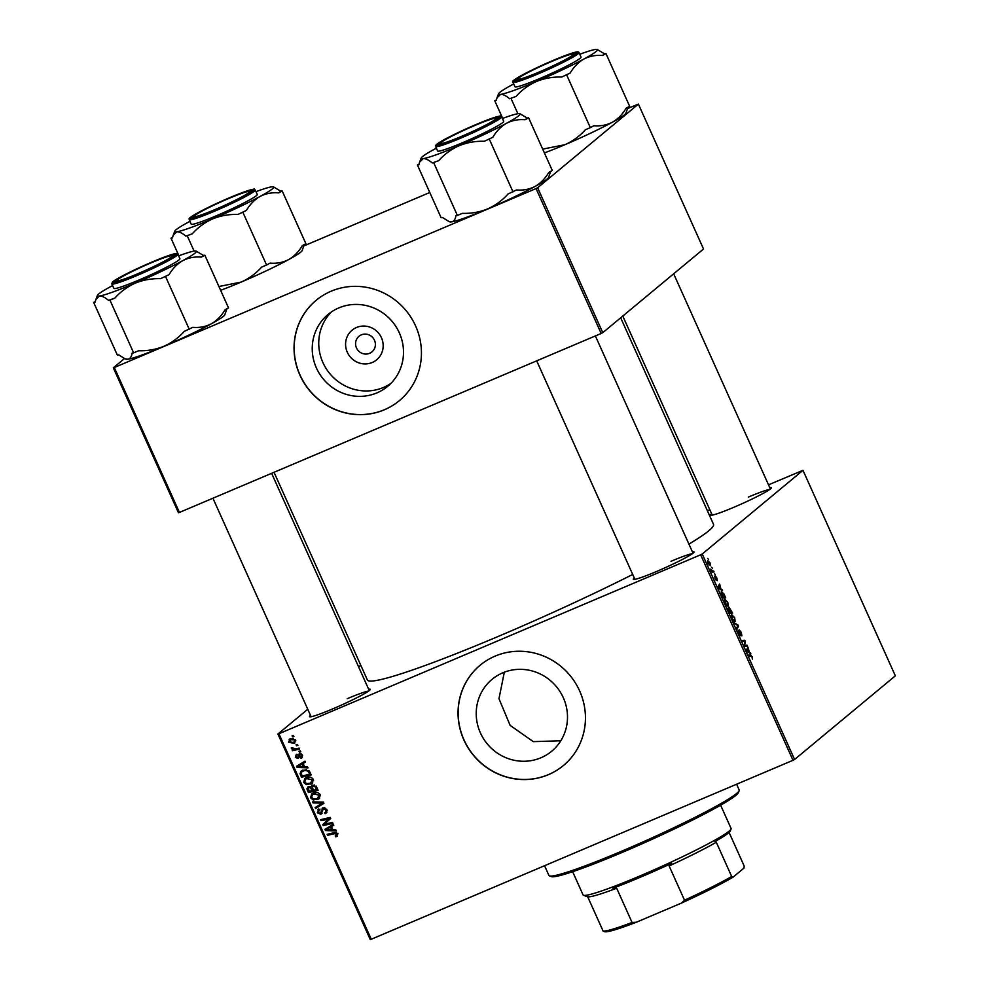 <?xml version="1.0" encoding="UTF-8"?>
<svg xmlns="http://www.w3.org/2000/svg" width="989" height="989" viewBox="0 0 989 989"><rect width="100%" height="100%" fill="white"/><g stroke="black" fill="none" stroke-linecap="round" stroke-linejoin="round"><path stroke-width="1.48" d="M372.235 362.493A19.236 18.494 50.3 0 1 347.3 352.245A19.236 18.494 50.3 0 1 356.51 327.495A19.236 18.494 50.3 0 1 381.457 337.743A19.236 18.494 50.3 0 1 372.235 362.493M361.331 334.863A10.137 9.742 -129.7 0 0 357.14 349.154A10.137 9.742 -129.7 0 0 371.951 351.886A10.137 9.742 -129.7 0 0 361.331 334.863M338.782 307.925A46.706 44.888 -129.7 0 0 328.027 314.477A46.706 44.888 -129.7 0 0 319.496 373.768A46.706 44.888 -129.7 0 0 376.957 392.868A46.706 44.888 -129.7 0 0 387.7 386.328A46.706 44.888 -129.7 0 0 396.243 327.038A46.706 44.888 -129.7 0 0 338.782 307.925M331.414 311.931A46.706 44.888 -129.7 0 0 327.211 370.195A46.706 44.888 -129.7 0 0 383.46 387.465A46.706 44.888 -129.7 0 0 390.828 383.46M331.105 291.223A65.187 62.653 -129.7 0 0 316.097 300.359A65.187 62.653 -129.7 0 0 304.179 383.114A65.187 62.653 -129.7 0 0 384.387 409.78A65.187 62.653 -129.7 0 0 399.383 400.644A65.187 62.653 -129.7 0 0 411.3 317.889A65.187 62.653 -129.7 0 0 331.105 291.223M316.159 300.31A65.187 62.653 -129.7 0 0 304.328 383.052A65.187 62.653 -129.7 0 0 384.511 409.681A65.187 62.653 -129.7 0 0 399.445 400.594M560.812 740.773L533.281 741.639L510.126 725.37L498.975 698.704L504.328 672.211M540.946 757.772A46.706 44.888 50.3 0 1 483.485 738.672A46.706 44.888 50.3 0 1 492.028 679.381A46.706 44.888 50.3 0 1 502.771 672.829A46.706 44.888 50.3 0 1 560.231 691.941A46.706 44.888 50.3 0 1 551.701 751.232A46.706 44.888 50.3 0 1 540.946 757.772M495.093 656.127A65.187 62.653 -129.7 0 0 480.098 665.263A65.187 62.653 -129.7 0 0 468.18 748.018A65.187 62.653 -129.7 0 0 548.376 774.684A65.187 62.653 -129.7 0 0 563.384 765.56A65.187 62.653 -129.7 0 0 575.301 682.793A65.187 62.653 -129.7 0 0 495.093 656.127M480.159 665.214A65.187 62.653 -129.7 0 0 468.316 747.956A65.187 62.653 -129.7 0 0 548.499 774.585A65.187 62.653 -129.7 0 0 563.446 765.498M769.763 487.639A33.317 2.547 155.8 0 1 771.383 487.936A33.317 2.547 155.8 0 1 733.937 507.246A33.317 2.547 155.8 0 1 710.782 515.17A33.317 2.547 155.8 0 1 711.635 513.761M692.424 551.862A33.317 2.547 155.8 0 1 694.043 552.159A33.317 2.547 155.8 0 1 656.597 571.469A33.317 2.547 155.8 0 1 633.442 579.393A33.317 2.547 155.8 0 1 634.295 577.984M368.662 689.246A33.317 2.547 155.8 0 1 370.269 689.556A33.317 2.547 155.8 0 1 332.823 708.853A33.317 2.547 155.8 0 1 309.681 716.79A33.317 2.547 155.8 0 1 310.521 715.381M620.684 317.803L713.526 524.405A189.752 14.501 155.8 0 1 688.937 544.098M632.7 574.461A189.752 14.501 155.8 0 1 500.211 635.593A189.752 14.501 155.8 0 1 367.376 679.962L274.04 472.297M700.645 554.792L702.239 553.988L794.587 759.49L793.005 760.294L700.645 554.792L278.898 733.751L371.258 939.253L370.269 939.55L277.921 734.048L307.764 709.249M358.661 666.994L360.762 665.251M702.239 553.988L802.981 470.319L768.502 484.833M709.818 509.731L707.395 510.757M724.714 599.297L727.768 602.276L728.263 606.208L726.742 605.738L725.184 603.265L724.863 599.198M720.981 589.061L722.551 590.742L718.471 588.245L717.94 587.07L719.522 584.017L720.981 589.061L720.289 589.357M752.246 656.733L752.382 659.082L751.961 656.869L750.997 655.954L748.97 656.103L748.537 655.138L750.626 654.965L751.949 656.844M739.376 630.042L741.305 632.404L741.861 635.865L739.834 630.982L740.526 635.655L738.795 633.553L738.264 630.302L740.081 634.715L739.451 629.993M733.962 622.699L737.918 624.949L738.474 626.173L736.953 629.363L736.521 628.398L737.819 625.654L733.962 622.699M731.6 614.626L734.654 617.606L735.148 621.537L733.628 621.067L732.083 618.595L731.749 614.528M707.605 558.426L708.445 559.354L707.605 558.426M794.587 759.49L895.342 675.833L802.981 470.319M729.091 607.333L732.614 613.131L729.758 613.353L728.164 609.681L728.077 608.012L729.165 608.853L729.165 607.295M749.353 652.171L750.911 653.853L746.831 651.355L746.312 650.181L747.894 647.14L749.353 652.171L748.648 652.468M745.273 645.31L747.029 645.211L747.461 646.176L744.606 646.386L744.791 641.231L742.393 641.453L741.948 640.489L744.804 640.266L745.261 641.268L744.63 645.446L745.273 645.31L744.309 645.73M716.184 580.345L714.429 576.093L715.813 579.381L715.344 575.994L716.802 577.885L717.272 580.63L715.789 576.946L716.234 580.345M714.923 578.652L715.776 579.393M721.278 591.793L723.775 593.635L725.716 597.801L722.872 598.024L721.34 594.525L721.426 591.694M707.778 560.738L710.077 562.914L710.485 565.72L708.124 563.507L707.914 560.652M711.586 567.29L712.426 568.218L711.586 567.29M712.809 570.987L714.095 571.926L712.018 572.087L710.732 569.132L712.809 570.987L711.734 571.444M714.491 573.756L715.331 574.683L714.491 573.756M300.372 750.874L300.804 751.838L299.42 752.184L298.987 751.207L300.372 750.874M297.466 744.408L297.899 745.372L296.515 745.718L296.082 744.729L297.466 744.408M313.328 779.394L312.203 783.412L306.306 784.648L303.722 782.484L304.76 778.504L306.293 777.601C309.149 776.365 311.486 776.971 313.328 779.394M307.554 766.846L308.012 767.884L297.096 767.427L296.564 766.252L304.995 761.171L305.428 762.136L303.116 763.483L304.587 766.759L307.554 766.846M316.418 786.589L318.075 790.273L308.37 792.535L306.887 788.839L308.358 786.7L311.127 787.046L312.425 785.118L316.418 786.589M307.616 787.145L308.358 786.7M311.795 785.489L312.425 785.118M323.391 802.091L323.935 803.315L315.578 808.545L315.132 807.58L322.303 803.105L313.043 802.92L312.573 801.881L323.391 802.091M336.075 835.693L336.717 834.234L334.455 833.69L327.594 835.297L327.149 834.32L334.27 832.664L337.793 833.851L335.803 836.842L335.259 835.928L337.682 834.444M337.41 836.138L335.803 836.842M328.496 819.251L321.005 820.647L320.572 819.671L330.277 817.409L330.722 818.422L324.293 824.319L332.502 822.366L332.934 823.33L323.218 825.58L322.773 824.566L328.064 819.597M325.121 823.652L325.777 823.095M793.005 760.294L371.258 939.253M335.914 829.969L336.384 831.007L325.455 830.537L324.924 829.363L333.355 824.282L333.788 825.246L331.476 826.594L332.947 829.87L335.914 829.969M319.41 809.744L318.396 812.352L320.387 813.403L322.921 807.753L326.864 809.534L326.333 812.958L325.109 813.675L324.565 812.76L325.777 811.957L325.789 809.917L323.44 808.681L320.881 814.33L317.321 812.76L318.718 808.965L319.447 809.806L318.779 810.164L320.016 809.138M324.862 812.649L327.198 810.572M324.775 807.617L322.76 809.262M318.001 809.398L318.718 808.965M320.387 813.403L322.253 811.672L322.834 807.803M322.117 808.236L322.921 807.753M320.213 794.723L319.088 798.741L313.192 799.977L310.608 797.814L311.646 793.833L313.179 792.931C316.035 791.695 318.384 792.3 320.213 794.723M300.508 757.376L301.521 755.312L299.951 754.471L298.097 758.538L295.328 757.327L296.341 754.298L296.168 757.018L297.528 757.648L299.457 753.544L302.362 755.003L301.052 758.291L300.508 757.376L302.609 755.769M301.039 753.569L299.482 754.916M296.885 755.213L297.689 754.446M297.528 757.648L299.234 756.301L299.704 753.519L298.48 754.533L299.457 753.544M301.942 757.772L301.052 758.291M309.965 772.224L311.189 774.956L301.484 777.206L300.038 773.682L301.188 771.024L302.696 770.134L309.075 770.827L309.965 772.224M295.637 740.044L294.054 743.431L288.528 742.17L290.259 738.771L295.637 740.044M294.994 742.875L292.212 742.887M289.196 739.401L290.259 738.771M299.123 748.104L299.556 749.081L292.509 750.725L292.064 749.749L293.535 749.415L291.31 747.733L296.292 748.735L299.123 748.104M293.486 735.544L293.906 736.508L292.534 736.854L292.089 735.878L293.486 735.544M536.05 188.565L537.645 187.762L602.771 332.675L601.176 333.478L536.05 188.565L114.304 367.525L179.429 512.438L178.453 512.735L113.327 367.821L124.453 358.587M602.771 332.675L703.525 249.005L638.399 104.105L627.681 108.53M429.782 192.496L303.907 245.915M537.645 187.762L638.399 104.105M601.176 333.478L179.429 512.438M113.327 367.821L114.304 367.525M277.921 734.048L278.898 733.751M769.751 489.456A31.871 2.435 -24.2 0 0 748.352 497.084M692.399 553.692A31.871 2.435 -24.2 0 0 671.012 561.307M368.637 691.076A31.871 2.435 -24.2 0 0 347.238 698.691M332.638 822.663L323.218 825.58M324.33 824.282L323.996 823.54L322.773 824.566M323.996 823.54L328.904 818.904M330.4 817.705L329.226 818.682M330.45 817.668L326.704 819.337M327.928 818.323L321.005 820.647M332.91 829.783L331.735 829.734M326.518 829.647L325.455 830.537M326.605 829.351L326.259 828.572M333.689 825.011L331.476 826.594M331.797 826.334L326.234 829.672L331.661 829.796L330.487 827.175L326.234 829.672M332.576 829.042L331.661 829.796M331.711 826.161L330.487 827.175M337.311 834.667L337.954 833.22M337.608 833.504L336.717 834.234M336.26 832.553L327.594 835.297M326.852 812.414L325.109 813.675M326.333 812.661L325.9 811.92M326.086 811.635L327.013 810.943M326.691 809.163L325.789 809.917M324.664 807.654L323.996 808.248M322.018 813.341L320.288 813.44M318.26 811.994L317.321 812.76M318.273 810.869L318.681 808.99M321.623 812.377L322.253 811.672M323.848 803.117L315.578 808.545M316.801 807.531L316.443 806.752M323.428 802.178L322.303 803.105M323.539 802.079L317.951 801.992M314.242 801.918L313.043 802.92M319.645 798.185L317.741 799.545M318.977 798.531L314.428 798.951M314.267 799.087L313.192 799.977M311.547 797.035L310.608 797.814M311.572 795.873L312.339 793.351M316.839 792.412L312.437 794.563L311.671 797.394L313.55 798.927L317.358 798.568L320.473 795.589M314.737 792.906L312.437 794.563M320.028 794.365L319.138 795.107L313.513 793.932M317.358 798.568L319.138 795.107M317.778 789.618L308.37 792.535M308.543 789.16L308.123 787.813L306.887 788.839M308.123 787.813L308.345 786.712M312.549 785.081L311.127 787.046M314.057 785.068L312.388 786.354L313.229 790.335L316.505 789.568L315.231 786.848L312.833 786.094L314.403 784.957M310.052 786.626L308.432 787.874L309.075 791.311L312.091 790.594L310.323 787.64L308.828 787.64L310.262 786.552M312.623 788.023L311.547 786.626M313.006 789.84L312.091 790.594M311.09 787.009L310.323 787.64M317.42 788.814L316.505 789.568M316.134 786.094L315.231 786.848M302.288 757.265L301.806 756.474M302.226 754.731L301.521 755.312M299.049 757.623L297.738 757.537M296.07 756.721L295.328 757.327M296.329 755.596L296.403 754.409M304.55 766.673L303.376 766.623M298.159 766.537L297.096 767.427M298.245 766.24L297.887 765.449M305.317 761.901L303.116 763.483M303.425 763.224L297.874 766.549L303.302 766.685L302.127 764.064L297.874 766.549M304.204 765.919L303.302 766.685M303.351 763.051L302.127 764.064M310.892 774.288L301.484 777.206M301.88 770.555L300.038 773.682M306.355 769.59L301.917 771.791L301.163 773.311L302.189 775.982L309.619 774.239L309.062 773.015C307.69 770.567 305.688 769.937 303.067 771.123L301.917 771.791M310.534 773.485L309.619 774.239M304.303 770.097L303.067 771.123M309.977 772.261L309.062 773.015M312.759 782.868L310.855 784.215M312.091 783.201L307.53 783.622M307.369 783.758L306.306 784.648M304.649 781.706L303.722 782.484M304.674 780.544L305.44 778.022M309.953 777.082L305.552 779.233L304.785 782.064L306.664 783.597L310.472 783.239L313.587 780.259M307.851 777.577L305.552 779.233M313.142 779.035L312.24 779.777L306.627 778.603M310.472 783.239L312.24 779.777M289.27 741.552L288.528 742.17M289.554 740.514L289.925 738.931M293.3 738.35L289.826 740.229L290.679 739.735L289.357 741.861L293.523 742.516L295.847 740.749M291.903 738.709L290.679 739.735L295.513 739.809M293.523 742.516L294.821 740.39M297.627 744.791L296.515 745.718M299.259 748.413L292.509 750.725M292.324 747.696L291.359 748.488M300.545 751.257L299.42 752.184M293.646 735.927L292.534 736.854M729.659 612.364L730.55 612.29L728.51 608.964L729.363 612.475M729.486 612.735L730.55 612.29M730.883 612.265L731.835 612.179L729.511 608.297L730.883 612.265L729.523 612.834M729.647 613.118L731.835 612.179M733.047 620.35L734.728 620.573L734.654 617.606M732.058 618.545L734.728 620.573M734.382 617.742L732.132 615.517L731.279 615.887L732.008 615.603L732.342 618.422M737.114 625.283L737.918 624.949M737.299 626.667L738.474 626.173M748.809 655.744L750.626 654.965M749.724 653.123L750.441 652.814M747.128 648.611L748.327 648.092M746.72 649.377L747.882 648.895M747.647 651.108L748.858 651.85L747.684 649.241L746.93 651.417M748.141 652.159L748.858 651.85M746.547 649.724L747.684 649.241M744.544 646.262L747.029 645.211M742.319 641.317L744.804 640.266M721.352 590.013L722.081 589.704M718.768 585.488L719.955 584.981M718.36 586.267L719.51 585.785M719.287 587.998L720.499 588.739L719.324 586.118L718.57 588.294M719.782 589.048L720.499 588.739M718.187 586.601L719.324 586.118M722.761 597.035L724.949 596.849L721.686 592.757L722.477 597.158M722.761 597.789L724.949 596.849M720.969 593.066L721.846 592.658L720.969 593.041M726.161 605.021L727.842 605.243L727.768 602.276M725.16 603.216L727.842 605.243M727.484 602.412L725.246 600.187L724.393 600.558L725.122 600.274L725.456 603.092M708.334 563.396L710.028 564.781L709.879 563.075L708.198 561.69L708.112 563.483M709.125 565.189L710.028 564.781M707.605 561.95L708.309 561.628L707.605 561.925M711.857 571.716L713.65 570.95M731.044 828.98L730.315 830.884A79.664 6.095 155.8 0 1 714.923 841.577L716.296 842.257A78.218 5.983 155.8 0 1 669.133 865.956L671.778 863.273A79.664 6.095 155.8 0 1 640.785 877.045A79.664 6.095 155.8 0 1 612.859 888.27L616.679 888.221A78.218 5.983 155.8 0 1 587.713 896.825L586.341 896.145A79.664 6.095 155.8 0 1 585.414 896.009L583.51 895.292A81.11 6.206 -24.2 0 0 639.883 875.982A81.11 6.206 -24.2 0 0 731.044 828.98A81.11 6.206 -24.2 0 0 731.069 828.448L720.622 805.194M572.643 871.692L583.09 894.958A81.11 6.206 -24.2 0 0 583.51 895.292M616.679 888.221L632.07 922.465L636.286 922.255A76.771 5.872 155.8 0 1 604.613 931.687L603.105 931.069A78.218 5.983 -24.2 0 0 632.07 922.465M716.296 842.257L731.687 876.514L733.146 877.107A76.771 5.872 155.8 0 1 681.495 903.068L636.286 922.255M681.495 903.068L684.524 900.213A78.218 5.983 -24.2 0 0 731.687 876.514M669.133 865.956L684.524 900.213M587.713 896.825L603.105 931.069M729.078 832.417L744.21 866.104L743.938 868.144L733.146 877.107M739.154 790.656L738.424 792.548A102.844 7.863 155.8 0 1 622.835 852.147A102.844 7.863 155.8 0 1 551.368 876.625L549.464 875.908A104.29 7.974 -24.2 0 0 621.945 851.084A104.29 7.974 -24.2 0 0 739.154 790.656A104.29 7.974 -24.2 0 0 739.179 789.964L736.607 784.228M544.543 865.721L548.932 875.475A104.29 7.974 -24.2 0 0 549.464 875.908M539.178 72.012A30.424 2.324 -24.2 0 0 573.224 54.061A30.424 2.324 -24.2 0 0 552.085 61.293A30.424 2.324 -24.2 0 0 517.89 78.922A30.424 2.324 -24.2 0 0 539.178 72.012M597.195 49.462A54.247 4.141 -24.2 0 1 583.943 59.006A54.247 4.141 155.8 0 1 562.111 69.972A54.247 4.141 155.8 0 1 536.495 81.469C544.457 78.255 552.863 76.783 561.703 77.043L570.171 73.038C573.781 66.906 578.38 62.22 583.943 59.006C589.592 56.113 595.761 54.939 602.462 55.495L605.973 53.591L604.514 53.802L597.195 49.462A54.247 4.141 -24.2 0 0 595.452 49.45A54.247 4.141 155.8 0 0 579.764 54.259M561.703 77.043A60.032 4.586 -24.2 0 0 565.992 75.04A60.032 4.586 -24.2 0 0 570.171 73.038M554.297 65.459A33.317 2.547 155.8 0 1 515.417 80.443A33.317 2.547 155.8 0 1 536.965 67.845A33.317 2.547 155.8 0 1 576.006 53.208A33.317 2.547 155.8 0 1 554.297 65.459M557.425 70.627A36.21 2.769 -24.2 0 0 581.025 57.078L579.022 52.602A36.21 2.769 155.8 0 1 555.41 66.139A36.21 2.769 155.8 0 1 512.957 82.285L514.972 86.76A36.21 2.769 -24.2 0 0 557.425 70.627M605.973 53.591L629.647 106.293L626.148 108.197C622.526 114.328 617.94 119.014 612.364 122.24C606.714 125.133 600.546 126.295 593.857 125.739L590.346 127.643L566.66 74.941M590.346 127.643L585.389 129.744C579.653 136.173 572.829 141.155 564.917 144.703L542.689 149.116M516.023 96.44C521.759 89.999 528.583 85.017 536.495 81.469A54.247 4.141 155.8 0 1 500.545 94.388C502.956 94.227 505.972 95.673 509.619 98.739L516.023 96.44A60.032 4.586 -24.2 0 1 509.619 98.739M517.89 113.71L511.066 98.541M502.684 118.396L494.772 100.779L496.218 100.581L496.973 97.899L500.545 94.388A54.247 4.141 155.8 0 1 498.543 93.794A54.247 4.141 155.8 0 1 512.055 84.844A54.247 4.141 155.8 0 1 513.699 83.954M496.367 99.914L494.772 100.779M544.395 152.912A54.247 4.141 155.8 0 0 564.917 144.703A54.247 4.141 155.8 0 0 612.364 122.24A54.247 4.141 155.8 0 0 625.876 113.278L628.052 107.158M602.462 55.495A60.032 4.586 -24.2 0 0 604.514 53.802M461.838 136.235A30.424 2.324 -24.2 0 0 495.885 118.284A30.424 2.324 -24.2 0 0 474.745 125.516A30.424 2.324 -24.2 0 0 440.55 143.145A30.424 2.324 -24.2 0 0 461.838 136.235M459.156 145.704A54.247 4.141 155.8 0 1 436.619 154.63A54.247 4.141 155.8 0 1 423.205 158.623C425.579 158.438 428.608 159.884 432.267 162.962L438.683 160.663C444.42 154.235 451.244 149.24 459.156 145.704C467.117 142.49 475.524 141.007 484.363 141.279L492.831 137.273C496.478 131.092 501.064 126.419 506.603 123.229C512.302 120.324 518.483 119.162 525.122 119.731L528.621 117.827L527.174 118.025L519.855 113.686A54.247 4.141 155.8 0 1 506.603 123.229A54.247 4.141 -24.2 0 1 459.156 145.704M432.267 162.962A60.032 4.586 -24.2 0 0 435.358 161.875A60.032 4.586 -24.2 0 0 438.683 160.663M447.387 142.231A33.317 2.547 155.8 0 1 438.065 144.678A33.317 2.547 155.8 0 1 454.742 134.43A33.317 2.547 155.8 0 1 489.196 119.521A33.317 2.547 155.8 0 1 498.666 117.444A33.317 2.547 155.8 0 1 479.714 128.372A33.317 2.547 155.8 0 1 447.387 142.231M447.93 148.486A36.21 2.769 -24.2 0 0 484.239 132.847A36.21 2.769 -24.2 0 0 503.685 121.301L501.67 116.826A36.21 2.769 155.8 0 1 482.224 128.372A36.21 2.769 155.8 0 1 445.915 144.011A36.21 2.769 155.8 0 1 435.617 146.508L437.633 150.996A36.21 2.769 -24.2 0 0 447.93 148.486M528.621 117.827L552.307 170.516L548.796 172.42C545.149 178.601 540.55 183.274 535.024 186.464C529.325 189.369 523.144 190.531 516.505 189.962L508.049 193.968C502.313 200.396 495.489 205.391 487.577 208.926C479.616 212.141 471.209 213.624 462.358 213.352L457.4 215.454L433.726 162.765M513.007 191.866L489.32 139.177M457.4 215.454L455.954 215.664C455.336 219.311 453.889 221.375 451.627 221.845L448.734 221.412L442.565 217.506L441.106 217.704L417.432 165.015L418.879 164.804L419.62 162.122L423.205 158.623A54.247 4.141 155.8 0 1 421.203 158.03A54.247 4.141 155.8 0 1 434.715 149.067A54.247 4.141 155.8 0 1 436.359 148.177M419.027 164.137L417.432 165.015M448.734 221.412L449.871 221.845A54.247 4.141 155.8 0 0 451.627 221.845A54.247 4.141 155.8 0 0 487.577 208.926A54.247 4.141 155.8 0 0 535.024 186.464A54.247 4.141 155.8 0 0 548.536 177.501L550.712 171.381M502.424 118.482A54.247 4.141 155.8 0 1 518.112 113.673A54.247 4.141 155.8 0 1 519.855 113.686M484.363 141.279A60.032 4.586 -24.2 0 0 492.831 137.273M525.122 119.731A60.032 4.586 -24.2 0 0 527.174 118.025M228.311 198.678A30.424 2.324 -24.2 0 0 194.128 216.307A30.424 2.324 -24.2 0 0 215.417 209.396A30.424 2.324 -24.2 0 0 249.451 191.446A30.424 2.324 -24.2 0 0 228.311 198.678M256.003 191.643A54.247 4.141 155.8 0 1 258.265 190.815A54.247 4.141 155.8 0 1 271.678 186.834A54.247 4.141 155.8 0 1 273.434 186.847A54.247 4.141 155.8 0 1 260.181 196.391C265.88 193.485 272.049 192.323 278.7 192.892L282.199 190.988L280.74 191.186L273.434 186.847M242.775 192.682A33.317 2.547 155.8 0 1 252.244 190.605A33.317 2.547 155.8 0 1 233.293 201.533A33.317 2.547 155.8 0 1 200.965 215.392A33.317 2.547 155.8 0 1 191.643 217.84A33.317 2.547 155.8 0 1 208.308 207.591A33.317 2.547 155.8 0 1 242.775 192.682M189.183 219.669L191.198 224.157A36.21 2.769 -24.2 0 0 201.509 221.647A36.21 2.769 -24.2 0 0 237.817 206.009A36.21 2.769 -24.2 0 0 257.264 194.462L255.249 189.987A36.21 2.769 155.8 0 1 235.802 201.533A36.21 2.769 155.8 0 1 199.494 217.172A36.21 2.769 155.8 0 1 189.183 219.669C190.395 217.481 185.808 220.275 195.871 213.884C210.694 205.823 226.765 198.517 244.098 191.965C260.354 186.983 251.75 189.826 255.249 189.987M304.278 244.543L302.115 250.662A54.247 4.141 155.8 0 1 288.603 259.625C294.129 256.435 298.727 251.762 302.374 245.581L305.885 243.677L282.199 190.988M246.397 210.434C250.056 204.253 254.643 199.58 260.181 196.391A54.247 4.141 155.8 0 1 212.734 218.866C220.695 215.651 229.089 214.168 237.941 214.44L246.397 210.434A60.032 4.586 -24.2 0 1 237.941 214.44M266.585 265.027L261.628 267.129C255.879 273.557 249.055 278.552 241.143 282.088A54.247 4.141 155.8 0 0 288.603 259.625C282.891 262.53 276.722 263.692 270.084 263.123L266.585 265.027L242.898 212.338M192.262 233.824C197.998 227.396 204.822 222.401 212.734 218.866A54.247 4.141 155.8 0 1 176.784 231.785C179.157 231.599 182.186 233.045 185.845 236.124L192.262 233.824A60.032 4.586 -24.2 0 1 185.845 236.124M194.116 251.095L187.304 235.926M220.621 290.296A54.247 4.141 155.8 0 0 241.143 282.088L218.915 286.501M178.91 255.78L170.998 238.176L172.457 237.966L173.199 235.283L176.784 231.785A54.247 4.141 155.8 0 1 174.769 231.191A54.247 4.141 155.8 0 1 188.281 222.228A54.247 4.141 -24.2 0 1 189.937 221.338M172.593 237.298L170.998 238.176M278.7 192.892A60.032 4.586 -24.2 0 0 280.74 191.186M150.971 262.913A30.424 2.324 -24.2 0 0 116.789 280.542A30.424 2.324 -24.2 0 0 138.077 273.619A30.424 2.324 -24.2 0 0 172.111 255.669A30.424 2.324 -24.2 0 0 150.971 262.913M204.859 255.211L228.533 307.913L225.035 309.804C221.425 315.948 216.826 320.634 211.25 323.848A54.247 4.141 155.8 0 1 189.418 334.826A54.247 4.141 155.8 0 1 163.803 346.323C155.842 349.537 147.435 351.008 138.596 350.749L133.639 352.85L109.952 300.149L114.909 298.048C120.646 291.619 127.47 286.637 135.382 283.089C143.343 279.875 151.75 278.404 160.601 278.663L169.057 274.658C172.667 268.514 177.266 263.84 182.841 260.614C188.479 257.721 194.66 256.559 201.348 257.115L204.859 255.211L203.4 255.409L196.094 251.082A54.247 4.141 155.8 0 1 182.841 260.614A54.247 4.141 155.8 0 1 135.382 283.089A54.247 4.141 155.8 0 1 99.444 296.008C101.842 295.835 104.871 297.293 108.506 300.359L109.952 300.149M226.938 308.778L224.763 314.885A54.247 4.141 155.8 0 1 211.25 323.848C205.613 326.741 199.432 327.915 192.744 327.347L184.275 331.364C178.539 337.793 171.715 342.775 163.803 346.323A54.247 4.141 155.8 0 1 127.853 359.242L124.96 358.797L118.791 354.89L117.345 355.088L93.658 302.399L95.117 302.201L95.859 299.519L99.444 296.008A54.247 4.141 -24.2 0 1 97.429 295.414L95.859 299.519M97.429 295.414A54.247 4.141 -24.2 0 1 110.941 286.451A54.247 4.141 155.8 0 1 112.598 285.561M135.852 269.465A33.317 2.547 155.8 0 1 174.905 254.828A33.317 2.547 155.8 0 1 153.184 267.067A33.317 2.547 155.8 0 1 114.304 282.063A33.317 2.547 155.8 0 1 135.852 269.465M111.844 283.905L113.859 288.38A36.21 2.769 -24.2 0 0 156.311 272.235A36.21 2.769 -24.2 0 0 179.924 258.698L177.909 254.21A36.21 2.769 155.8 0 1 154.296 267.759A36.21 2.769 155.8 0 1 111.844 283.905L112.313 282.285C112.87 281.037 120.534 276.784 135.308 269.54A35.344 2.707 -24.2 0 0 113.599 282.903A35.344 2.707 -24.2 0 0 153.715 267.005A35.344 2.707 -24.2 0 0 175.436 253.629A35.344 2.707 -24.2 0 0 135.32 269.54C153.246 261.183 166.35 255.916 174.645 253.74C176.66 253.246 177.748 253.394 177.909 254.21M95.253 301.534L93.658 302.399M189.233 329.25L165.559 276.561M133.639 352.85L132.18 353.048C131.562 356.708 130.115 358.772 127.853 359.242A54.247 4.141 155.8 0 1 126.11 359.23L124.96 358.797M178.65 255.879A54.247 4.141 155.8 0 1 194.339 251.07A54.247 4.141 155.8 0 1 196.094 251.082M160.601 278.663A60.032 4.586 -24.2 0 0 169.057 274.658M201.348 257.115A60.032 4.586 -24.2 0 0 203.4 255.409M108.506 300.359A60.032 4.586 -24.2 0 0 114.909 298.048M326.827 820.845L325.591 821.871M329.597 827.447L328.373 828.473M335.691 832.676L334.455 833.69M322.451 809.632L321.227 810.646M321.363 802.079L320.127 803.093M308.234 789.42L307.319 790.174M312.314 788.282L311.399 789.037M316.616 787.021L315.701 787.776M299.346 755.373L298.245 756.288M301.237 764.336L300.001 765.362M301.373 774.152L300.458 774.919M746.411 650.391L747.288 650.02M718.039 587.281L718.929 586.91M554.829 65.385A35.344 2.707 -24.2 0 0 576.55 52.009A35.344 2.707 -24.2 0 0 536.434 67.92A35.344 2.707 -24.2 0 0 514.713 81.296A35.344 2.707 -24.2 0 0 554.829 65.385M446.113 142.923A35.344 2.707 -24.2 0 0 491.706 122.463A35.344 2.707 -24.2 0 0 490.47 118.828A35.344 2.707 -24.2 0 0 444.865 139.301A35.344 2.707 -24.2 0 0 446.113 142.923M244.036 191.99A35.344 2.707 -24.2 0 0 198.443 212.462A35.344 2.707 -24.2 0 0 199.691 216.084A35.344 2.707 -24.2 0 0 245.284 195.624A35.344 2.707 -24.2 0 0 244.036 191.99M325.48 812.278L326.704 811.264M323.069 808.903L324.293 807.877M320.708 813.205L321.944 812.179M299.716 754.619L300.94 753.606M297.912 757.426L299.135 756.4M734.567 620.672L733.64 621.067M727.681 605.342L726.742 605.738M573.224 54.061L574.597 54.568M673.67 273.805L770.382 488.986M622.786 316.06L712.241 515.121M517.89 78.922L517.371 80.294M579.022 52.602C578.862 51.787 577.774 51.626 575.759 52.12C567.463 54.308 554.347 59.575 536.421 67.92C503.29 84.448 514.997 81.11 512.957 82.285M498.543 93.794L496.973 97.899M495.885 118.284L497.257 118.804M693.029 553.222L595.378 335.939M634.901 579.344L536.693 360.837M440.55 143.145L440.031 144.518M501.67 116.826C498.184 116.665 506.776 113.822 490.532 118.804C477.489 123.637 463.792 129.658 449.439 136.89C442.701 140.215 438.164 142.997 435.815 145.222L435.617 146.508M421.203 158.03L419.62 162.122M194.128 216.307L193.597 217.679M249.451 191.446L250.835 191.965M174.769 231.191L173.199 235.283M116.789 280.542L116.257 281.914M212.932 498.221L311.127 716.728M271.616 473.323L369.268 690.606M172.111 255.669L173.483 256.188"/></g></svg>

